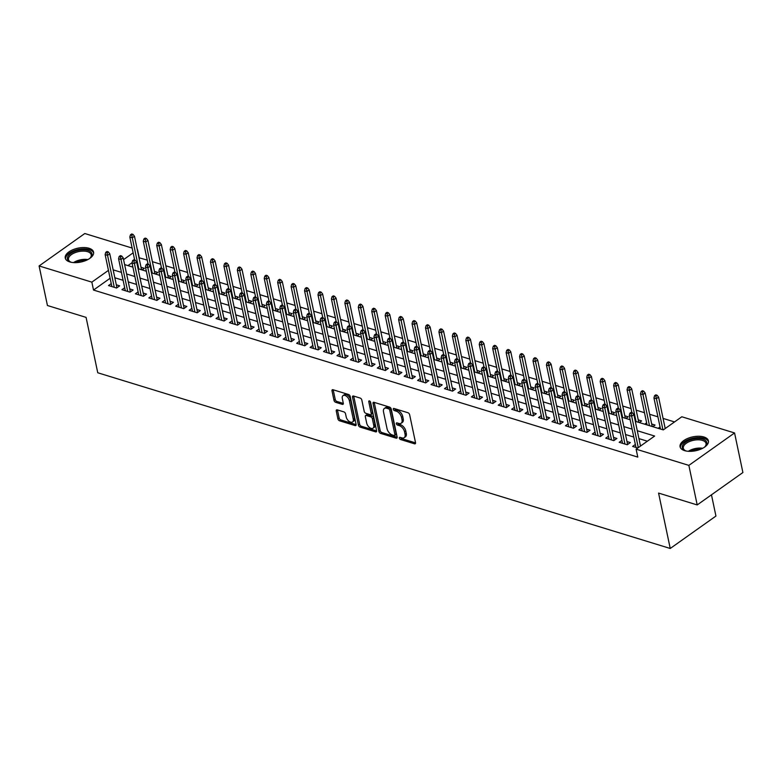<?xml version="1.0" encoding="UTF-8"?>
<svg xmlns="http://www.w3.org/2000/svg" width="782" height="782" viewBox="0 0 782 782"><rect width="100%" height="100%" fill="white"/><g stroke="black" fill="none" stroke-linecap="round" stroke-linejoin="round"><path stroke-width="1.17" d="M399.367 438.145A1.271 0.733 -125.4 0 0 400.521 439.513L414.538 443.814A1.818 1.056 -125.4 0 0 415.262 443.746A1.818 1.056 -125.4 0 0 415.525 442.661L409.631 414.704A1.818 1.056 -125.4 0 0 407.989 412.749L393.972 408.448A1.271 0.733 -125.4 0 0 393.463 408.487A1.271 0.733 -125.4 0 0 393.278 409.25A1.271 0.733 -125.4 0 0 394.431 410.618L396.249 411.176A5.826 3.372 -125.4 0 1 401.518 417.441L402.007 419.768A5.826 3.372 -125.4 0 1 401.156 423.228A5.826 3.372 -125.4 0 1 398.83 423.443L397.021 422.886A1.271 0.733 -125.4 0 0 396.513 422.935A1.271 0.733 -125.4 0 0 396.327 423.697A1.271 0.733 -125.4 0 0 397.481 425.066L399.289 425.623A5.826 3.372 -125.4 0 1 404.558 431.889L405.047 434.215A5.826 3.372 -125.4 0 1 404.196 437.676A5.826 3.372 -125.4 0 1 401.88 437.891L400.061 437.334A1.271 0.733 -125.4 0 0 399.553 437.382A1.271 0.733 -125.4 0 0 399.367 438.145M400.687 437.529A1.271 0.733 -125.4 0 0 401.752 438.634L415.565 442.876M394.597 408.634A1.271 0.733 -125.4 0 0 395.663 409.739L397.481 410.296L396.249 411.176M397.637 423.082A1.271 0.733 -125.4 0 0 398.712 424.186L400.521 424.743L399.289 425.623M89.05 248.265A14.477 7.087 168.1 0 1 93.576 252.117A14.477 7.087 168.1 0 1 85.805 260.533A14.477 7.087 168.1 0 1 69.784 261.931A14.477 7.087 168.1 0 1 65.258 258.08A14.477 7.087 168.1 0 1 73.029 249.673A14.477 7.087 168.1 0 1 89.05 248.265M703.878 436.972A14.477 7.087 168.1 0 1 708.404 440.823A14.477 7.087 168.1 0 1 700.633 449.23A14.477 7.087 168.1 0 1 684.612 450.637A14.477 7.087 168.1 0 1 680.086 446.786A14.477 7.087 168.1 0 1 687.857 438.37A14.477 7.087 168.1 0 1 703.878 436.972M337.238 409.846A1.818 1.056 -125.4 0 0 336.514 409.915A1.818 1.056 -125.4 0 0 336.25 410.99L337.902 418.839A1.818 1.056 -125.4 0 0 339.544 420.794L355.106 425.574A1.818 1.056 -125.4 0 0 355.839 425.506A1.818 1.056 -125.4 0 0 356.103 424.43L350.209 396.464A1.818 1.056 -125.4 0 0 348.567 394.509L332.995 389.729A1.818 1.056 -125.4 0 0 332.272 389.798A1.818 1.056 -125.4 0 0 332.008 390.873L334.002 400.355A1.818 1.056 -125.4 0 0 335.654 402.31L342.311 404.353A1.818 1.056 -125.4 0 0 343.034 404.284A1.818 1.056 -125.4 0 0 343.298 403.209L342.311 398.507A4.868 2.815 -125.4 0 1 343.024 395.614A4.868 2.815 -125.4 0 1 346.631 396.357A4.868 2.815 -125.4 0 1 349.368 400.677L353.249 419.084A4.868 2.815 -125.4 0 1 352.535 421.977A4.868 2.815 -125.4 0 1 348.928 421.234A4.868 2.815 -125.4 0 1 346.191 416.914L345.546 413.844A1.818 1.056 -125.4 0 0 343.894 411.889L337.238 409.846M635.297 421.312L663.292 429.905L681.816 416.767L734.562 432.954L742.9 472.524L697.202 504.937L658.571 493.08L670.242 548.475L97.75 372.76L86.079 317.375L47.438 305.508L39.1 265.948L84.798 233.525L132.148 248.06M697.202 504.937L688.864 465.378L636.118 449.181L654.642 436.043L637.271 430.716M110.115 278.265L93.517 290.054L637.789 457.099L636.118 449.181M93.517 290.054L91.846 282.136L39.1 265.948M378.918 431.429A1.818 1.056 -125.4 0 0 380.57 433.384L396.132 438.164A1.818 1.056 -125.4 0 0 396.865 438.096A1.818 1.056 -125.4 0 0 397.129 437.021L391.235 409.054A1.818 1.056 -125.4 0 0 389.592 407.099L374.021 402.319A1.818 1.056 -125.4 0 0 373.297 402.388A1.818 1.056 -125.4 0 0 373.034 403.473L378.918 431.429L380.16 430.55A1.818 1.056 -125.4 0 0 381.802 432.514L397.158 437.226M375.624 431.869L360.052 427.089A1.818 1.056 -125.4 0 1 358.41 425.134L352.516 397.178A1.818 1.056 -125.4 0 1 352.78 396.093A1.818 1.056 -125.4 0 1 353.513 396.024L360.17 398.067A1.818 1.056 -125.4 0 1 361.822 400.032L364.207 411.371A1.818 1.056 -125.4 0 0 365.859 413.326L370.277 414.685A1.818 1.056 -125.4 0 0 371 414.616A1.818 1.056 -125.4 0 0 371.264 413.531L368.781 401.723A1.271 0.733 -125.4 0 1 368.967 400.971A1.271 0.733 -125.4 0 1 369.906 401.166A1.271 0.733 -125.4 0 1 370.619 402.29L376.611 430.726A1.818 1.056 -125.4 0 1 376.347 431.801A1.818 1.056 -125.4 0 1 375.624 431.869L376.65 431.136M142.08 269.937L144.367 268.314L141.014 267.288M155.52 274.062L157.808 272.439L154.455 271.413M168.951 278.187L171.248 276.564L167.895 275.538M182.392 282.312L184.679 280.689L181.326 279.653M195.832 286.437L198.12 284.814L194.767 283.778M209.273 290.562L211.56 288.939L208.208 287.903M222.714 294.687L225.001 293.064L221.648 292.028M236.154 298.812L238.442 297.189L235.089 296.153M249.585 302.937L251.882 301.314L248.52 300.278M263.026 307.062L265.313 305.439L261.96 304.403M276.466 311.187L278.754 309.564L275.401 308.528M289.907 315.312L292.194 313.68L288.841 312.653M303.348 319.437L305.635 317.805L302.282 316.778M316.778 323.562L319.076 321.93L315.723 320.903M330.219 327.687L332.506 326.055L329.154 325.029M343.66 331.803L345.947 330.18L342.594 329.154M357.1 335.928L359.388 334.305L356.035 333.279M370.541 340.053L372.828 338.43L369.475 337.404M383.972 344.178L386.269 342.555L382.916 341.529M397.412 348.303L399.71 346.68L396.347 345.654M410.853 352.428L413.14 350.805L409.788 349.779M424.294 356.553L426.581 354.93L423.228 353.904M437.734 360.678L440.022 359.055L436.669 358.029M451.175 364.803L453.462 363.18L450.109 362.154M464.606 368.928L466.903 367.305L463.55 366.279M478.046 373.053L480.334 371.43L476.981 370.404M491.487 377.178L493.774 375.555L490.422 374.529M504.928 381.303L507.215 379.681L503.862 378.654M518.368 385.428L520.656 383.806L517.303 382.779M531.799 389.553L534.096 387.931L530.743 386.904M545.24 393.678L547.527 392.056L544.174 391.02M558.68 397.803L560.968 396.181L557.615 395.145M572.121 401.928L574.408 400.306L571.056 399.27M585.562 406.053L587.849 404.431L584.496 403.395M599.002 410.179L601.29 408.556L597.937 407.52M612.433 414.304L614.73 412.681L611.377 411.645M625.874 418.429L628.161 416.806L624.808 415.77M639.314 422.554L641.602 420.921L638.249 419.895M652.755 426.679L655.042 425.046L651.689 424.02M635.355 444.479L632.628 446.414L637.789 447.998M621.925 440.354L619.188 442.289L627.252 444.762L630.341 442.573L626.988 441.547M608.484 436.229L605.757 438.164L613.811 440.637L616.9 438.448L613.547 437.421M595.043 432.104L592.316 434.039L600.381 436.512L603.46 434.323L600.107 433.296M581.603 427.979L578.876 429.914L586.94 432.387L590.029 430.198L586.676 429.171M568.162 423.854L565.435 425.789L573.499 428.262L576.588 426.073L573.235 425.046M554.721 419.729L551.994 421.664L560.059 424.137L563.148 421.948L559.795 420.921M541.291 415.604L538.554 417.539L546.618 420.022L549.707 417.823L546.354 416.796M527.85 411.479L525.123 413.414L533.187 415.897L536.266 413.698L532.913 412.671M514.409 407.354L511.682 409.289L519.747 411.772L522.835 409.572L519.483 408.546M500.969 403.229L498.242 405.164L506.306 407.647L509.395 405.457L506.042 404.421M487.528 399.103L484.801 401.039L492.865 403.522L495.954 401.332L492.601 400.296M474.097 394.978L471.36 396.924L479.425 399.397L482.514 397.207L479.161 396.171M460.657 390.863L457.929 392.799L465.984 395.272L469.073 393.082L465.72 392.046M447.216 386.738L444.489 388.674L452.553 391.147L455.642 388.957L452.279 387.921M433.775 382.613L431.048 384.548L439.113 387.022L442.201 384.832L438.849 383.796M420.335 378.488L417.608 380.423L425.672 382.897L428.761 380.707L425.408 379.671M406.894 374.363L404.167 376.298L412.231 378.771L415.32 376.582L411.967 375.555M393.463 370.238L390.736 372.173L398.791 374.646L401.88 372.457L398.527 371.43M380.023 366.113L377.295 368.048L385.36 370.521L388.439 368.332L385.086 367.305M366.582 361.988L363.855 363.923L371.919 366.396L375.008 364.207L371.655 363.18M353.141 357.863L350.414 359.798L358.479 362.271L361.567 360.082L358.215 359.055M339.701 353.738L336.974 355.673L345.038 358.146L348.127 355.957L344.774 354.93M326.27 349.613L323.533 351.548L331.597 354.021L334.686 351.832L331.333 350.805M312.829 345.488L310.102 347.423L318.166 349.896L321.246 347.707L317.893 346.68M299.389 341.363L296.661 343.298L304.726 345.771L307.815 343.581L304.462 342.555M285.948 337.238L283.221 339.173L291.285 341.646L294.374 339.456L291.021 338.43M272.507 333.112L269.78 335.048L277.845 337.521L280.933 335.331L277.581 334.305M259.077 328.987L256.34 330.923L264.404 333.396L267.493 331.206L264.14 330.18M245.636 324.862L242.909 326.798L250.963 329.271L254.052 327.081L250.699 326.055M232.195 320.737L229.468 322.673L237.532 325.146L240.612 322.956L237.259 321.93M218.755 316.612L216.028 318.548L224.092 321.021L227.181 318.831L223.828 317.805M205.314 312.487L202.587 314.423L210.651 316.896L213.74 314.706L210.387 313.68M191.873 308.362L189.146 310.298L197.211 312.78L200.3 310.581L196.947 309.555M178.443 304.237L175.706 306.173L183.77 308.655L186.859 306.456L183.506 305.43M165.002 300.112L162.275 302.048L170.339 304.53L173.418 302.331L170.065 301.305M151.561 295.987L148.834 297.922L156.899 300.405L159.987 298.216L156.635 297.18M138.121 291.862L135.394 293.797L143.458 296.28L146.547 294.091L143.194 293.055M124.68 287.737L121.953 289.682L130.017 292.155L133.106 289.966L129.753 288.929M647.359 441.204L638.943 438.624M633.791 437.04L625.502 434.499M620.351 432.915L612.062 430.374M606.91 428.79L598.631 426.249M593.479 424.665L585.19 422.124M580.039 420.54L571.75 417.999M566.598 416.425L558.309 413.873M553.157 412.3L544.868 409.748M539.717 408.175L531.428 405.623M526.286 404.05L517.997 401.498M512.845 399.925L504.556 397.373M499.405 395.8L491.116 393.248M485.964 391.674L477.675 389.133M472.524 387.549L464.234 385.008M459.083 383.424L450.803 380.883M445.652 379.299L437.363 376.758M432.211 375.174L423.922 372.633M418.771 371.049L410.482 368.508M405.33 366.924L397.041 364.383M391.89 362.799L383.61 360.258M378.459 358.674L370.169 356.133M365.018 354.549L356.729 352.008M351.577 350.424L343.288 347.882M338.137 346.299L329.848 343.757M324.696 342.174L316.407 339.632M311.256 338.049L302.976 335.507M297.825 333.924L289.536 331.382M284.384 329.799L276.095 327.257M270.943 325.674L262.654 323.132M257.503 321.549L249.214 319.007M244.062 317.424L235.783 314.882M230.631 313.299L222.342 310.757M217.191 309.183L208.902 306.632M203.75 305.058L195.461 302.507M190.309 300.933L182.02 298.382M176.869 296.808L168.58 294.257M163.428 292.683L155.149 290.132M149.997 288.558L141.708 286.007M136.557 284.433L128.268 281.891M123.116 280.308L114.827 277.766M111.249 283.622L108.512 285.557L116.577 288.03L119.666 285.841L116.313 284.804M674.534 421.928L663.077 418.419M657.926 416.835L649.637 414.294M644.485 412.71L636.196 410.169M631.045 408.585L622.765 406.044M617.614 404.46L609.325 401.919M604.173 400.335L595.884 397.794M590.733 396.21L582.443 393.669M577.292 392.085L569.003 389.544M563.851 387.96L555.562 385.418M550.42 383.835L542.131 381.293M536.98 379.71L528.691 377.168M523.539 375.585L515.25 373.043M510.099 371.46L501.809 368.918M496.658 367.335L488.369 364.793M483.217 363.21L474.938 360.668M469.787 359.094L461.497 356.543M456.346 354.969L448.057 352.418M442.905 350.844L434.616 348.293M429.465 346.719L421.175 344.168M416.024 342.594L407.745 340.043M402.593 338.469L394.304 335.918M389.153 334.344L380.863 331.803M375.712 330.219L367.423 327.678M362.271 326.094L353.982 323.553M348.831 321.969L340.541 319.427M335.39 317.844L327.111 315.302M321.959 313.719L313.67 311.177M308.519 309.594L300.229 307.052M295.078 305.469L286.789 302.927M281.637 301.344L273.348 298.802M268.197 297.219L259.917 294.677M254.766 293.094L246.477 290.552M241.325 288.969L233.036 286.427M227.885 284.844L219.595 282.302M214.444 280.718L206.155 278.177M201.003 276.593L192.714 274.052M187.572 272.468L179.283 269.927M174.132 268.343L165.843 265.802M160.691 264.218L152.402 261.677M147.251 260.093L139.01 257.777M132.05 262.703L127.965 265.606M660.057 426.952L658.131 428.321M646.616 422.827L644.691 424.196M670.242 548.475L715.941 516.052L711.464 494.82M734.562 432.954L688.864 465.378M139.206 257.63L137.544 249.712M124.621 264.58L132.911 267.121M138.062 268.705L146.351 271.246M151.503 272.83L159.782 275.372M164.934 276.955L173.223 279.497M178.374 281.08L186.663 283.622M191.815 285.205L200.104 287.747M205.255 289.33L213.545 291.872M218.696 293.455L226.976 295.997M232.127 297.58L240.416 300.122M245.568 301.705L253.857 304.247M259.008 305.83L267.297 308.372M272.449 309.955L280.738 312.497M285.889 314.071L294.179 316.622M299.32 318.196L307.609 320.747M312.761 322.321L321.05 324.872M326.202 326.446L334.491 328.997M339.642 330.571L347.931 333.122M353.083 334.696L361.372 337.247M366.523 338.821L374.803 341.363M379.954 342.946L388.243 345.488M393.395 347.071L401.684 349.613M406.836 351.196L415.125 353.738M420.276 355.321L428.565 357.863M433.717 359.446L441.996 361.988M447.148 363.571L455.437 366.113M460.588 367.696L468.877 370.238M474.029 371.821L482.318 374.363M487.469 375.947L495.759 378.488M500.91 380.072L509.199 382.613M514.351 384.197L522.63 386.738M527.782 388.322L536.071 390.863M541.222 392.447L549.511 394.988M554.663 396.572L562.952 399.113M568.103 400.697L576.393 403.238M581.544 404.822L589.823 407.363M594.975 408.947L603.264 411.488M608.416 413.072L616.705 415.613M621.856 417.197L630.145 419.738M133.155 252.83L123.576 259.624M108.454 270.357L91.846 282.136M632.12 429.132L623.841 426.591M618.689 425.007L610.4 422.466M605.248 420.882L596.959 418.341M591.808 416.757L583.519 414.216M578.367 412.632L570.078 410.091M564.927 408.507L556.647 405.966M551.496 404.382L543.207 401.84M538.055 400.257L529.766 397.715M524.614 396.132L516.325 393.59M511.174 392.007L502.885 389.465M497.733 387.882L489.444 385.34M484.293 383.757L476.013 381.215M470.862 379.632L462.573 377.09M457.421 375.507L449.132 372.965M443.981 371.382L435.691 368.84M430.54 367.257L422.251 364.715M417.099 363.131L408.82 360.59M403.668 359.006L395.379 356.465M390.228 354.881L381.939 352.34M376.787 350.766L368.498 348.215M363.347 346.641L355.057 344.09M349.906 342.516L341.617 339.965M336.465 338.391L328.186 335.84M323.034 334.266L314.745 331.715M309.594 330.141L301.305 327.59M296.153 326.016L287.864 323.474M282.713 321.891L274.423 319.349M269.272 317.766L260.993 315.224M255.841 313.641L247.552 311.099M242.4 309.516L234.111 306.974M228.96 305.391L220.671 302.849M215.519 301.265L207.23 298.724M202.079 297.14L193.789 294.599M188.648 293.015L180.359 290.474M175.207 288.89L166.918 286.349M161.766 284.765L153.477 282.224M148.326 280.64L140.037 278.099M134.885 276.515L126.596 273.974M121.445 272.39L113.165 269.849M404.196 437.676L405.438 436.796A5.826 3.372 -125.4 0 0 406.288 433.345L405.047 434.215M400.521 424.743A5.826 3.372 -125.4 0 1 405.79 431.009L406.288 433.345M401.156 423.228L402.388 422.358A5.826 3.372 -125.4 0 0 403.238 418.898L402.007 419.768M397.481 410.296A5.826 3.372 -125.4 0 1 402.75 416.562L403.238 418.898M374.236 402.388A1.818 1.056 -125.4 0 0 374.265 402.593L380.16 430.55M394.226 435.545A1.271 0.733 -125.4 0 0 394.734 435.496A1.271 0.733 -125.4 0 0 394.92 434.743L389.749 410.198A1.271 0.733 -125.4 0 0 388.595 408.83L386.679 408.243A5.826 3.372 -125.4 0 0 384.353 408.458A5.826 3.372 -125.4 0 0 383.512 411.918L387.041 428.692A5.826 3.372 -125.4 0 0 392.31 434.958L394.226 435.545M394.734 435.496L395.966 434.626A1.271 0.733 -125.4 0 0 396.151 433.863L394.92 434.743M384.353 408.458L385.594 407.578A5.826 3.372 -125.4 0 1 387.921 407.363L389.827 407.95A1.271 0.733 -125.4 0 1 390.98 409.318L396.151 433.863M376.65 430.931L361.294 426.219L360.052 427.089M353.718 396.093A1.818 1.056 -125.4 0 0 353.757 396.298L359.642 424.255A1.818 1.056 -125.4 0 0 361.294 426.219M371 414.616L372.232 413.737A1.818 1.056 -125.4 0 0 372.496 412.661L370.121 401.362M366.69 423.13A4.868 2.815 -125.4 0 0 369.427 427.451A4.868 2.815 -125.4 0 0 373.034 428.194A4.868 2.815 -125.4 0 0 373.747 425.3L372.379 418.82A1.818 1.056 -125.4 0 0 370.727 416.855L366.308 415.496A1.818 1.056 -125.4 0 0 365.585 415.565A1.818 1.056 -125.4 0 0 365.321 416.65L366.69 423.13M373.034 428.194L374.265 427.314A4.868 2.815 -125.4 0 0 374.979 424.421L373.747 425.3M365.585 415.565L366.817 414.695A1.818 1.056 -125.4 0 1 367.55 414.626L371.968 415.985A1.818 1.056 -125.4 0 1 373.61 417.94L374.979 424.421M352.535 421.977L353.777 421.097A4.868 2.815 -125.4 0 0 354.481 418.204L353.249 419.084M343.024 395.614L344.256 394.744A4.868 2.815 -125.4 0 1 347.873 395.487A4.868 2.815 -125.4 0 1 350.6 399.798L354.481 418.204M333.21 389.798A1.818 1.056 -125.4 0 0 333.24 390.003L335.234 399.475A1.818 1.056 -125.4 0 0 336.886 401.44L343.337 403.414M337.453 409.915A1.818 1.056 -125.4 0 0 337.482 410.12L339.134 417.959A1.818 1.056 -125.4 0 0 340.776 419.924L356.133 424.636M657.124 395.252L655.785 394.842L654.544 395.712L655.893 396.122L657.124 395.252L658.591 397.119L656.372 398.703L653.947 397.96L660.497 429.054M655.893 396.122L662.921 429.797M658.591 397.119L665.208 428.546M653.947 397.96L654.544 395.712M640.507 446.072L633.889 414.646L631.67 416.22L638.288 447.646M631.191 413.649L632.423 412.779L631.084 412.358L629.842 413.238L631.191 413.649L631.67 416.22L629.246 415.477L635.981 447.441M633.889 414.646L632.423 412.779M629.842 413.238L629.246 415.477M686.508 451.077A12.522 6.139 168.1 0 1 686.176 450.979A12.522 6.139 168.1 0 1 685.091 450.579A12.522 6.139 168.1 0 1 685.99 441.918A12.522 6.139 168.1 0 1 702.852 439.152A12.522 6.139 168.1 0 1 705.354 446.307A12.522 6.139 168.1 0 1 704.259 447.343M705.012 446.659A11.593 5.679 -11.9 0 0 706.029 443.472A11.593 5.679 -11.9 0 0 702.392 440.383A11.593 5.679 -11.9 0 0 689.558 441.507A11.593 5.679 -11.9 0 0 683.331 448.252A11.593 5.679 -11.9 0 0 685.54 450.764M708.472 441.722A14.379 7.048 -11.9 0 0 704.083 438.282A14.379 7.048 -11.9 0 0 688.522 439.523A14.379 7.048 -11.9 0 0 680.379 447.636M71.69 262.381A12.522 6.139 168.1 0 1 70.263 261.872A12.522 6.139 168.1 0 1 67.663 256.907A12.522 6.139 168.1 0 1 82.364 249.849A12.522 6.139 168.1 0 1 91.709 255.822A12.522 6.139 168.1 0 1 90.536 257.601A12.522 6.139 168.1 0 1 89.431 258.637M90.194 257.962A11.593 5.679 -11.9 0 0 90.986 256.652A11.593 5.679 -11.9 0 0 91.201 254.766A11.593 5.679 -11.9 0 0 80.517 251.286A11.593 5.679 -11.9 0 0 68.718 257.659A11.593 5.679 -11.9 0 0 68.503 259.546A11.593 5.679 -11.9 0 0 70.712 262.068M93.654 253.016A14.379 7.048 -11.9 0 0 80.106 249.135A14.379 7.048 -11.9 0 0 65.884 256.995A14.379 7.048 -11.9 0 0 65.551 258.94M643.684 391.127L642.345 390.717L641.103 391.587L642.452 391.997L643.684 391.127L645.15 392.994L642.931 394.578L640.507 393.835L647.066 424.929M642.452 391.997L649.48 425.672M645.15 392.994L652.217 426.513M640.507 393.835L641.103 391.587M630.243 387.002L628.904 386.591L627.672 387.461L629.011 387.882L630.243 387.002L631.709 388.869L629.49 390.453L627.066 389.71L631.895 412.613M629.011 387.882L636.04 421.547M631.709 388.869L638.777 422.388M627.066 389.71L627.672 387.461M616.812 382.877L615.463 382.466L614.232 383.336L615.571 383.757L616.812 382.877L618.269 384.744L616.05 386.328L613.635 385.585L618.454 408.487M615.571 383.757L622.599 417.422M618.269 384.744L625.336 418.262M613.635 385.585L614.232 383.336M603.372 378.752L602.023 378.341L600.791 379.211L602.13 379.632L603.372 378.752L604.838 380.619L602.609 382.202L600.195 381.46L605.024 404.362M602.13 379.632L609.168 413.297M604.838 380.619L611.895 414.137M600.195 381.46L600.791 379.211M627.614 444.508L620.449 410.521L618.23 412.094L624.965 444.059M617.751 409.524L618.982 408.654L617.643 408.233L616.412 409.113L617.751 409.524L618.23 412.094L615.805 411.352L622.54 443.316M620.449 410.521L618.982 408.654M616.412 409.113L615.805 411.352M614.173 440.383L607.008 406.396L604.789 407.969L611.524 439.934M604.31 405.399L605.551 404.529L604.203 404.108L602.971 404.988L604.31 405.399L604.789 407.969L602.375 407.227L609.11 439.191M607.008 406.396L605.551 404.529M602.971 404.988L602.375 407.227M600.732 436.258L593.577 402.271L591.348 403.844L598.083 435.809M590.869 401.274L592.111 400.404L590.762 399.983L589.53 400.863L590.869 401.274L591.348 403.844L588.934 403.111L595.669 435.066M593.577 402.271L592.111 400.404M589.53 400.863L588.934 403.111M587.302 432.133L580.136 398.146L577.908 399.729L584.643 431.684M577.439 397.148L578.67 396.279L577.321 395.858L576.09 396.738L577.439 397.148L577.908 399.729L575.493 398.986L582.228 430.95M580.136 398.146L578.67 396.279M576.09 396.738L575.493 398.986M589.931 374.627L588.582 374.216L587.35 375.086L588.699 375.507L589.931 374.627L591.397 376.494L589.169 378.077L586.754 377.335L591.583 400.237M588.699 375.507L595.728 409.172M591.397 376.494L598.455 410.012M586.754 377.335L587.35 375.086M573.861 428.008L566.696 394.02L564.477 395.604L571.212 427.558M563.998 393.023L565.23 392.153L563.89 391.743L562.649 392.613L563.998 393.023L564.477 395.604L562.053 394.861L568.788 426.825M566.696 394.02L565.23 392.153M562.649 392.613L562.053 394.861M576.49 370.502L575.151 370.091L573.91 370.961L575.259 371.382L576.49 370.502L577.957 372.379L575.738 373.952L573.314 373.21L578.142 396.112M575.259 371.382L582.287 405.047M577.957 372.379L585.024 405.887M573.314 373.21L573.91 370.961M560.42 423.883L553.255 389.895L551.036 391.479L557.771 423.443M550.557 388.898L551.789 388.028L550.45 387.618L549.208 388.488L550.557 388.898L551.036 391.479L548.612 390.736L555.347 422.7M553.255 389.895L551.789 388.028M549.208 388.488L548.612 390.736M563.05 366.377L561.711 365.966L560.479 366.846L561.818 367.257L563.05 366.377L564.516 368.254L562.297 369.827L559.873 369.084L564.702 391.987M561.818 367.257L568.846 400.922M564.516 368.254L571.583 401.762M559.873 369.084L560.479 366.846M546.98 419.758L539.815 385.77L537.596 387.354L544.331 419.318M537.117 384.773L538.348 383.903L537.009 383.493L535.778 384.363L537.117 384.773L537.596 387.354L535.171 386.611L541.916 418.575M539.815 385.77L538.348 383.903M535.778 384.363L535.171 386.611M549.619 362.252L548.27 361.841L547.038 362.721L548.378 363.131L549.619 362.252L551.075 364.129L548.856 365.702L546.442 364.959L551.261 387.862M548.378 363.131L555.406 396.797M551.075 364.129L558.143 397.637M546.442 364.959L547.038 362.721M533.539 415.633L526.384 381.645L524.155 383.229L530.89 415.193M523.676 380.648L524.918 379.778L523.569 379.368L522.337 380.238L523.676 380.648L524.155 383.229L521.741 382.486L528.476 414.45M526.384 381.645L524.918 379.778M522.337 380.238L521.741 382.486M536.178 358.127L534.829 357.716L533.598 358.596L534.937 359.006L536.178 358.127L537.645 360.003L535.416 361.577L533.001 360.834L537.83 383.737M534.937 359.006L541.975 392.672M537.645 360.003L544.702 393.512M533.001 360.834L533.598 358.596M520.098 411.518L512.943 377.52L510.714 379.104L517.449 411.068M510.235 376.533L511.477 375.653L510.128 375.243L508.896 376.113L510.235 376.533L510.714 379.104L508.3 378.361L515.035 410.325M512.943 377.52L511.477 375.653M508.896 376.113L508.3 378.361M522.738 354.002L521.389 353.591L520.157 354.471L521.506 354.881L522.738 354.002L524.204 355.878L521.975 357.452L519.561 356.709L524.39 379.612M521.506 354.881L528.534 388.546M524.204 355.878L531.261 389.387M519.561 356.709L520.157 354.471M506.668 407.393L499.502 373.395L497.274 374.979L504.019 406.943M496.805 372.408L498.036 371.528L496.697 371.118L495.456 371.988L496.805 372.408L497.274 374.979L494.859 374.236L501.594 406.2M499.502 373.395L498.036 371.528M495.456 371.988L494.859 374.236M509.297 349.877L507.958 349.466L506.716 350.346L508.065 350.756L509.297 349.877L510.763 351.753L508.544 353.327L506.12 352.584L510.949 375.487M508.065 350.756L515.094 384.421M510.763 351.753L517.821 385.262M506.12 352.584L506.716 350.346M493.227 403.268L486.062 369.27L483.843 370.854L490.578 402.818M483.364 368.283L484.596 367.403L483.256 366.993L482.015 367.863L483.364 368.283L483.843 370.854L481.419 370.111L488.154 402.075M486.062 369.27L484.596 367.403M482.015 367.863L481.419 370.111M495.856 345.752L494.517 345.341L493.276 346.221L494.625 346.631L495.856 345.752L497.323 347.628L495.104 349.202L492.68 348.459L497.508 371.362M494.625 346.631L501.653 380.296M497.323 347.628L504.39 381.137M492.68 348.459L493.276 346.221M479.786 399.143L472.621 365.145L470.402 366.729L477.137 398.693M469.923 364.158L471.155 363.278L469.816 362.868L468.584 363.738L469.923 364.158L470.402 366.729L467.978 365.986L474.713 397.95M472.621 365.145L471.155 363.278M468.584 363.738L467.978 365.986M466.346 395.018L459.181 361.03L456.962 362.604L463.697 394.568M456.483 360.033L457.724 359.153L456.375 358.743L455.144 359.612L456.483 360.033L456.962 362.604L454.547 361.861L461.282 393.825M459.181 361.03L457.724 359.153M455.144 359.612L454.547 361.861M452.905 390.892L445.75 356.905L443.521 358.479L450.256 390.443M443.042 355.908L444.284 355.028L442.935 354.617L441.703 355.497L443.042 355.908L443.521 358.479L441.107 357.736L447.842 389.7M445.75 356.905L444.284 355.028M441.703 355.497L441.107 357.736M482.416 341.626L481.077 341.216L479.845 342.096L481.184 342.506L482.416 341.626L483.882 343.503L481.663 345.077L479.239 344.334L484.068 367.237M481.184 342.506L488.212 376.171M483.882 343.503L490.949 377.012M479.239 344.334L479.845 342.096M468.985 337.501L467.636 337.091L466.404 337.971L467.744 338.381L468.985 337.501L470.451 339.378L468.223 340.952L465.808 340.209L470.627 363.112M467.744 338.381L474.772 372.046M470.451 339.378L477.509 372.887M465.808 340.209L466.404 337.971M455.544 333.376L454.195 332.966L452.964 333.846L454.303 334.256L455.544 333.376L457.011 335.253L454.782 336.827L452.367 336.084L457.196 358.987M454.303 334.256L461.341 367.921M457.011 335.253L464.068 368.762M452.367 336.084L452.964 333.846M439.474 386.767L432.309 352.78L430.08 354.354L436.815 386.318M429.611 351.783L430.843 350.903L429.494 350.492L428.262 351.372L429.611 351.783L430.08 354.354L427.666 353.611L434.401 385.575M432.309 352.78L430.843 350.903M428.262 351.372L427.666 353.611M442.104 329.251L440.765 328.841L439.523 329.721L440.872 330.131L442.104 329.251L443.57 331.128L441.341 332.702L438.927 331.959L443.756 354.872M440.872 330.131L447.9 363.796M443.57 331.128L450.627 364.637M438.927 331.959L439.523 329.721M426.034 382.642L418.869 348.655L416.65 350.228L423.385 382.193M416.171 347.658L417.402 346.778L416.063 346.367L414.822 347.247L416.171 347.658L416.65 350.228L414.225 349.486L420.96 381.45M418.869 348.655L417.402 346.778M414.822 347.247L414.225 349.486M428.663 325.126L427.324 324.716L426.082 325.595L427.431 326.006L428.663 325.126L430.129 327.003L427.91 328.577L425.486 327.834L430.315 350.747M427.431 326.006L434.46 359.681M430.129 327.003L437.197 360.512M425.486 327.834L426.082 325.595M412.593 378.517L405.428 344.53L403.209 346.103L409.944 378.068M402.73 343.533L403.962 342.653L402.622 342.242L401.381 343.122L402.73 343.533L403.209 346.103L400.785 345.361L407.52 377.325M405.428 344.53L403.962 342.653M401.381 343.122L400.785 345.361M415.222 321.001L413.883 320.591L412.652 321.47L413.991 321.881L415.222 321.001L416.689 322.878L414.47 324.452L412.046 323.709L416.874 346.622M413.991 321.881L421.019 355.556M416.689 322.878L423.756 356.387M412.046 323.709L412.652 321.47M399.152 374.392L391.987 340.405L389.768 341.978L396.503 373.943M389.289 339.408L390.521 338.528L389.182 338.117L387.95 338.997L389.289 339.408L389.768 341.978L387.344 341.235L394.089 373.2M391.987 340.405L390.521 338.528M387.95 338.997L387.344 341.235M401.792 316.886L400.443 316.466L399.211 317.345L400.55 317.756L401.792 316.886L403.248 318.753L401.029 320.327L398.615 319.584L403.434 342.496M400.55 317.756L407.578 351.431M403.248 318.753L410.315 352.262M398.615 319.584L399.211 317.345M385.712 370.267L378.556 336.28L376.328 337.853L383.063 369.818M375.849 335.283L377.09 334.403L375.741 333.992L374.51 334.872L375.849 335.283L376.328 337.853L373.913 337.11L380.648 369.075M378.556 336.28L377.09 334.403M374.51 334.872L373.913 337.11M388.351 312.761L387.002 312.341L385.77 313.22L387.11 313.631L388.351 312.761L389.817 314.628L387.589 316.202L385.174 315.459L390.003 338.371M387.11 313.631L394.148 347.306M389.817 314.628L396.875 348.137M385.174 315.459L385.77 313.22M372.281 366.142L365.116 332.155L362.887 333.728L369.622 365.693M362.418 331.157L363.65 330.278L362.301 329.867L361.069 330.747L362.418 331.157L362.887 333.728L360.473 332.985L367.208 364.95M365.116 332.155L363.65 330.278M361.069 330.747L360.473 332.985M374.91 308.636L373.561 308.216L372.33 309.095L373.679 309.506L374.91 308.636L376.377 310.503L374.148 312.077L371.733 311.334L376.562 334.246M373.679 309.506L380.707 343.181M376.377 310.503L383.434 344.012M371.733 311.334L372.33 309.095M358.84 362.017L351.675 328.029L349.456 329.603L356.191 361.567M348.977 327.032L350.209 326.153L348.87 325.742L347.628 326.622L348.977 327.032L349.456 329.603L347.032 328.86L353.767 360.825M351.675 328.029L350.209 326.153M347.628 326.622L347.032 328.86M361.47 304.511L360.131 304.09L358.889 304.97L360.238 305.381L361.47 304.511L362.936 306.378L360.717 307.952L358.293 307.218L363.122 330.121M360.238 305.381L367.266 339.056M362.936 306.378L369.994 339.887M358.293 307.218L358.889 304.97M345.4 357.892L338.235 323.904L336.016 325.478L342.751 357.442M335.537 322.907L336.768 322.028L335.429 321.617L334.188 322.497L335.537 322.907L336.016 325.478L333.591 324.735L340.326 356.7M338.235 323.904L336.768 322.028M334.188 322.497L333.591 324.735M348.029 300.386L346.69 299.965L345.448 300.845L346.797 301.256L348.029 300.386L349.495 302.253L347.276 303.836L344.852 303.093L349.681 325.996M346.797 301.256L353.826 334.931M349.495 302.253L356.563 335.771M344.852 303.093L345.448 300.845M334.588 296.261L333.249 295.85L332.018 296.72L333.357 297.131L334.588 296.261L336.055 298.128L333.836 299.711L331.412 298.968L336.24 321.871M333.357 297.131L340.385 330.806M336.055 298.128L343.122 331.646M331.412 298.968L332.018 296.72M321.158 292.136L319.809 291.725L318.577 292.595L319.916 293.006L321.158 292.136L322.624 294.003L320.395 295.586L317.981 294.843L322.8 317.746M319.916 293.006L326.954 326.68M322.624 294.003L329.681 327.521M317.981 294.843L318.577 292.595M331.959 353.767L324.794 319.779L322.575 321.353L329.31 353.317M322.096 318.782L323.328 317.903L321.988 317.492L320.757 318.372L322.096 318.782L322.575 321.353L320.151 320.61L326.896 352.574M324.794 319.779L323.328 317.903M320.757 318.372L320.151 320.61M318.518 349.642L311.353 315.654L309.134 317.228L315.869 349.192M308.655 314.657L309.897 313.778L308.548 313.367L307.316 314.247L308.655 314.657L309.134 317.228L306.72 316.485L313.455 348.449M311.353 315.654L309.897 313.778M307.316 314.247L306.72 316.485M305.078 345.517L297.922 311.529L295.694 313.103L302.429 345.067M295.215 310.532L296.456 309.652L295.107 309.242L293.876 310.122L295.215 310.532L295.694 313.103L293.279 312.36L300.014 344.324M297.922 311.529L296.456 309.652M293.876 310.122L293.279 312.36M307.717 288.011L306.368 287.6L305.136 288.47L306.485 288.881L307.717 288.011L309.183 289.878L306.955 291.461L304.54 290.718L309.369 313.621M306.485 288.881L313.514 322.555M309.183 289.878L316.241 323.396M304.54 290.718L305.136 288.47M291.647 341.392L284.482 307.404L282.253 308.978L288.998 340.942M281.784 306.407L283.016 305.537L281.667 305.117L280.435 305.997L281.784 306.407L282.253 308.978L279.839 308.235L286.574 340.199M284.482 307.404L283.016 305.537M280.435 305.997L279.839 308.235M294.276 283.886L292.937 283.475L291.696 284.345L293.045 284.756L294.276 283.886L295.743 285.753L293.524 287.336L291.1 286.593L295.928 309.496M293.045 284.756L300.073 318.43M295.743 285.753L302.8 319.271M291.1 286.593L291.696 284.345M278.206 337.267L271.041 303.279L268.822 304.853L275.557 336.817M268.343 302.282L269.575 301.412L268.236 300.992L266.994 301.872L268.343 302.282L268.822 304.853L266.398 304.11L273.133 336.074M271.041 303.279L269.575 301.412M266.994 301.872L266.398 304.11M280.836 279.76L279.497 279.35L278.255 280.22L279.604 280.64L280.836 279.76L282.302 281.628L280.083 283.211L277.659 282.468L282.488 305.371M279.604 280.64L286.632 314.305M282.302 281.628L289.369 315.146M277.659 282.468L278.255 280.22M264.766 333.142L257.601 299.154L255.382 300.728L262.117 332.692M254.903 298.157L256.134 297.287L254.795 296.867L253.563 297.747L254.903 298.157L255.382 300.728L252.957 299.985L259.692 331.949M257.601 299.154L256.134 297.287M253.563 297.747L252.957 299.985M267.395 275.635L266.056 275.225L264.824 276.095L266.163 276.515L267.395 275.635L268.861 277.502L266.642 279.086L264.218 278.343L269.047 301.246M266.163 276.515L273.192 310.18M268.861 277.502L275.929 311.021M264.218 278.343L264.824 276.095M251.325 329.017L244.16 295.029L241.941 296.603L248.676 328.567M241.462 294.032L242.703 293.162L241.355 292.742L240.123 293.621L241.462 294.032L241.941 296.603L239.527 295.87L246.262 327.824M244.16 295.029L242.703 293.162M240.123 293.621L239.527 295.87M253.964 271.51L252.615 271.1L251.384 271.97L252.723 272.39L253.964 271.51L255.421 273.377L253.202 274.961L250.787 274.218L255.606 297.121M252.723 272.39L259.751 306.055M255.421 273.377L262.488 306.896M250.787 274.218L251.384 271.97M240.524 267.385L239.175 266.975L237.943 267.845L239.282 268.265L240.524 267.385L241.99 269.252L239.761 270.836L237.347 270.093L242.176 292.996M239.282 268.265L246.32 301.93M241.99 269.252L249.047 302.771M237.347 270.093L237.943 267.845M227.083 263.26L225.734 262.85L224.502 263.72L225.851 264.14L227.083 263.26L228.549 265.137L226.321 266.711L223.906 265.968L228.735 288.871M225.851 264.14L232.88 297.805M228.549 265.137L235.607 298.646M223.906 265.968L224.502 263.72M237.884 324.892L230.729 290.904L228.5 292.488L235.235 324.442M228.021 289.907L229.263 289.037L227.914 288.617L226.682 289.496L228.021 289.907L228.5 292.488L226.086 291.745L232.821 323.709M230.729 290.904L229.263 289.037M226.682 289.496L226.086 291.745M224.454 320.767L217.288 286.779L215.06 288.363L221.795 320.317M214.591 285.782L215.822 284.912L214.473 284.501L213.242 285.371L214.591 285.782L215.06 288.363L212.645 287.62L219.38 319.584M217.288 286.779L215.822 284.912M213.242 285.371L212.645 287.62M211.013 316.642L203.848 282.654L201.629 284.237L208.364 316.202M201.15 281.657L202.382 280.787L201.042 280.376L199.801 281.246L201.15 281.657L201.629 284.237L199.205 283.495L205.94 315.459M203.848 282.654L202.382 280.787M199.801 281.246L199.205 283.495M213.642 259.135L212.303 258.725L211.062 259.595L212.411 260.015L213.642 259.135L215.109 261.012L212.89 262.586L210.466 261.843L215.294 284.746M212.411 260.015L219.439 293.68M215.109 261.012L222.166 294.521M210.466 261.843L211.062 259.595M197.572 312.517L190.407 278.529L188.188 280.112L194.923 312.077M187.709 277.532L188.941 276.662L187.602 276.251L186.36 277.121L187.709 277.532L188.188 280.112L185.764 279.37L192.499 311.334M190.407 278.529L188.941 276.662M186.36 277.121L185.764 279.37M200.202 255.01L198.863 254.6L197.631 255.479L198.97 255.89L200.202 255.01L201.668 256.887L199.449 258.461L197.025 257.718L201.854 280.621M198.97 255.89L205.998 289.555M201.668 256.887L208.735 290.396M197.025 257.718L197.631 255.479M184.132 308.391L176.967 274.404L174.748 275.987L181.483 307.952M174.269 273.407L175.5 272.537L174.161 272.126L172.93 272.996L174.269 273.407L174.748 275.987L172.323 275.244L179.068 307.209M176.967 274.404L175.5 272.537M172.93 272.996L172.323 275.244M186.771 250.885L185.422 250.475L184.19 251.354L185.53 251.765L186.771 250.885L188.227 252.762L186.008 254.336L183.594 253.593L188.413 276.496M185.53 251.765L192.558 285.43M188.227 252.762L195.295 286.271M183.594 253.593L184.19 251.354M170.691 304.276L163.536 270.279L161.307 271.862L168.042 303.827M160.828 269.291L162.07 268.412L160.721 268.001L159.489 268.871L160.828 269.291L161.307 271.862L158.893 271.119L165.628 303.084M163.536 270.279L162.07 268.412M159.489 268.871L158.893 271.119M173.33 246.76L171.981 246.35L170.75 247.229L172.089 247.64L173.33 246.76L174.797 248.637L172.568 250.211L170.153 249.468L174.972 272.371M172.089 247.64L179.127 281.305M174.797 248.637L181.854 282.146M170.153 249.468L170.75 247.229M157.25 300.151L150.095 266.154L147.866 267.737L154.601 299.702M147.387 265.166L148.629 264.287L147.28 263.876L146.048 264.746L147.387 265.166L147.866 267.737L145.452 266.994L152.187 298.959M150.095 266.154L148.629 264.287M146.048 264.746L145.452 266.994M159.89 242.635L158.541 242.225L157.309 243.104L158.658 243.515L159.89 242.635L161.356 244.512L159.127 246.086L156.713 245.343L161.542 268.246M158.658 243.515L165.686 277.18M161.356 244.512L168.413 278.021M156.713 245.343L157.309 243.104M143.82 296.026L136.655 262.029L134.426 263.612L141.171 295.576M133.957 261.041L135.188 260.162L133.849 259.751L132.608 260.621L133.957 261.041L134.426 263.612L132.011 262.869L138.746 294.834M136.655 262.029L135.188 260.162M132.608 260.621L132.011 262.869M146.449 238.51L145.11 238.099L143.868 238.979L145.217 239.39L146.449 238.51L147.915 240.387L145.696 241.961L143.272 241.218L148.101 264.12M145.217 239.39L152.246 273.055M147.915 240.387L154.973 273.896M143.272 241.218L143.868 238.979M130.379 291.901L123.214 257.904L120.995 259.487L127.73 291.451M120.516 256.916L121.748 256.037L120.408 255.626L119.167 256.496L120.516 256.916L120.995 259.487L118.571 258.744L125.306 290.709M123.214 257.904L121.748 256.037M119.167 256.496L118.571 258.744M133.008 234.385L131.669 233.974L130.428 234.854L131.777 235.265L133.008 234.385L134.475 236.262L132.256 237.836L129.832 237.093L134.66 259.995M131.777 235.265L138.805 268.93M134.475 236.262L141.542 269.77M129.832 237.093L130.428 234.854M116.938 287.776L109.773 253.788L107.554 255.362L114.289 287.326M107.075 252.791L108.307 251.912L106.968 251.501L105.736 252.371L107.075 252.791L107.554 255.362L105.13 254.619L111.865 286.583M109.773 253.788L108.307 251.912M105.736 252.371L105.13 254.619M401.752 438.634L400.521 439.513M395.663 409.739L394.431 410.618M398.712 424.186L397.481 425.066M405.79 431.009L404.558 431.889M402.75 416.562L401.518 417.441M415.565 443.081L414.538 443.814M374.265 402.593L373.034 403.473M397.168 437.431L396.132 438.164M381.802 432.514L380.57 433.384M390.98 409.318L389.749 410.198M389.827 407.95L388.595 408.83M387.921 407.363L386.679 408.243M359.642 424.255L358.41 425.134M353.757 396.298L352.516 397.178M372.496 412.661L371.264 413.531M369.739 401.049L368.781 401.723M373.61 417.94L372.379 418.82M371.968 415.985L370.727 416.855M367.55 414.626L366.308 415.496M350.6 399.798L349.368 400.677M343.337 403.629L342.311 404.353M336.886 401.44L335.654 402.31M335.234 399.475L334.002 400.355M333.24 390.003L332.008 390.873M356.142 424.841L355.106 425.574M340.776 419.924L339.544 420.794M339.134 417.959L337.902 418.839M337.482 410.12L336.25 410.99M688.346 451.302A11.593 5.679 168.1 0 1 702.666 448.282M701.014 449.073A11.212 5.494 -11.9 0 0 690.174 451.361M73.528 262.596A11.593 5.679 168.1 0 1 87.838 259.575M86.196 260.367A11.212 5.494 -11.9 0 0 75.346 262.654"/></g></svg>
